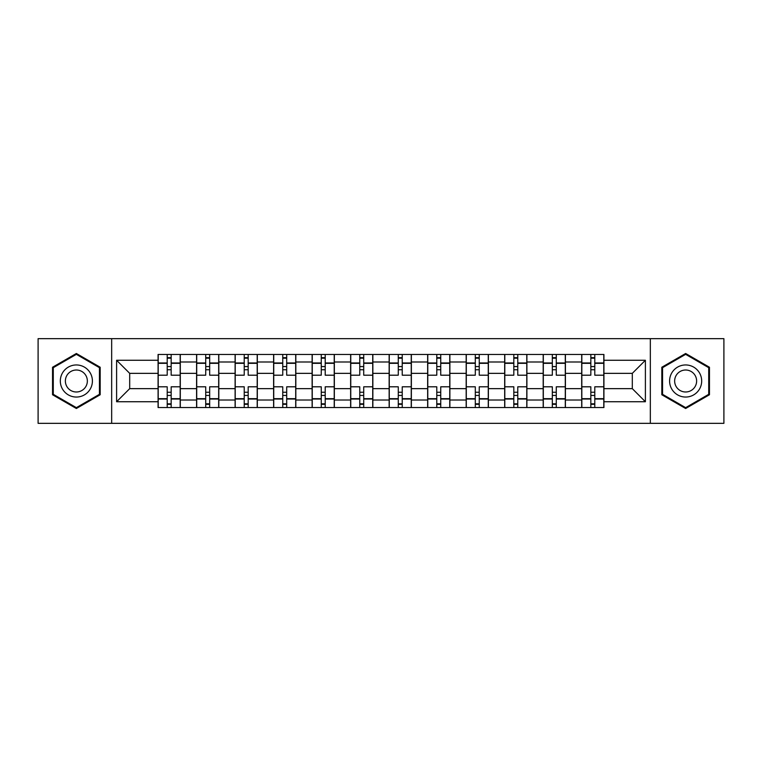 <?xml version="1.0" encoding="UTF-8"?>
<svg xmlns="http://www.w3.org/2000/svg" width="762" height="762" viewBox="0 0 762 762"><rect width="100%" height="100%" fill="white"/><g stroke="black" fill="none" stroke-linecap="round" stroke-linejoin="round"><path stroke-width="1.14" d="M650.329 423.339L723.9 423.339L723.9 338.661L38.1 338.661L38.1 423.339L650.329 423.339L650.329 338.661M196.586 407.537L196.586 361.988L180.299 361.988L180.299 407.537M180.299 361.988L180.299 354.463M196.586 361.988L196.586 354.463M218.808 354.463L218.808 407.537M235.106 407.537L235.106 354.463M257.318 354.463L257.318 407.537M273.615 407.537L273.615 354.463M295.827 354.463L295.827 407.537M312.125 407.537L312.125 354.463M334.347 354.463L334.347 407.537M350.634 407.537L350.634 354.463M372.856 354.463L372.856 407.537M389.144 407.537L389.144 354.463M411.366 354.463L411.366 407.537M427.653 407.537L427.653 354.463M449.875 354.463L449.875 407.537M466.173 407.537L466.173 354.463M488.385 354.463L488.385 407.537M504.682 407.537L504.682 354.463M526.894 354.463L526.894 407.537M543.192 407.537L543.192 354.463M565.414 354.463L565.414 407.537M581.701 407.537L581.701 354.463M581.701 388.649L565.414 388.649M543.192 388.649L526.894 388.649M504.682 388.649L488.385 388.649M466.173 388.649L449.875 388.649M427.653 388.649L411.366 388.649M389.144 388.649L372.856 388.649M350.634 388.649L334.347 388.649M312.125 388.649L295.827 388.649M273.615 388.649L257.318 388.649M235.106 388.649L218.808 388.649M196.586 388.649L180.299 388.649M581.701 373.351L565.414 373.351M543.192 373.351L526.894 373.351M504.682 373.351L488.385 373.351M466.173 373.351L449.875 373.351M427.653 373.351L411.366 373.351M389.144 373.351L372.856 373.351M350.634 373.351L334.347 373.351M312.125 373.351L295.827 373.351M273.615 373.351L257.318 373.351M235.106 373.351L218.808 373.351M196.586 373.351L180.299 373.351M129.692 388.649L158.077 388.649L158.077 373.351L129.692 373.351L129.692 388.649L116.605 401.736L116.605 360.264L158.077 360.264L158.077 373.351M603.923 373.351L603.923 388.649L632.308 388.649L632.308 373.351L603.923 373.351L603.923 354.463L158.077 354.463L158.077 360.264M603.923 360.264L645.395 360.264L645.395 401.736L603.923 401.736L603.923 388.649M158.077 388.649L158.077 407.537L603.923 407.537L603.923 401.736M158.077 401.736L116.605 401.736M111.671 423.339L111.671 338.661M100.184 367.246L76.362 353.492L52.54 367.246L52.54 394.754L76.362 408.508L100.184 394.754L100.184 367.246M709.46 367.246L685.638 353.492L661.816 367.246L661.816 394.754L685.638 408.508L709.46 394.754L709.46 367.246M171.164 403.831L167.211 403.831M167.211 358.169L171.164 358.169M209.674 403.831L205.721 403.831M205.721 358.169L209.674 358.169M248.183 403.831L244.231 403.831M244.231 358.169L248.183 358.169M286.693 403.831L282.75 403.831M282.75 358.169L286.693 358.169M325.212 403.831L321.259 403.831M321.259 358.169L325.212 358.169M363.722 403.831L359.769 403.831M359.769 358.169L363.722 358.169M402.231 403.831L398.278 403.831M398.278 358.169L402.231 358.169M440.741 403.831L436.788 403.831M436.788 358.169L440.741 358.169M479.25 403.831L475.307 403.831M475.307 358.169L479.25 358.169M517.769 403.831L513.817 403.831M513.817 358.169L517.769 358.169M556.279 403.831L552.326 403.831M552.326 358.169L556.279 358.169M594.789 403.831L590.836 403.831M590.836 358.169L594.789 358.169M116.605 360.264L129.692 373.351M632.308 388.649L645.395 401.736M632.308 373.351L645.395 360.264M180.175 407.537L180.175 375.199L171.164 375.199L171.164 354.463M167.211 354.463L167.211 375.199L158.201 375.199L158.201 354.463M180.175 375.199L180.175 354.463M158.201 407.537L158.201 386.801L167.211 386.801L167.211 407.537M171.164 407.537L171.164 386.801L180.175 386.801M167.211 369.77L171.164 369.77M158.201 386.801L158.201 375.199M171.164 392.23L167.211 392.23M171.164 404.327L167.211 404.327M167.211 395.44L171.164 395.44M171.164 366.56L167.211 366.56M167.211 357.673L171.164 357.673M62.465 389.02A16.05 16.05 0 0 0 84.391 394.897A16.05 16.05 0 0 0 90.259 372.98A16.05 16.05 0 0 0 68.342 367.103A16.05 16.05 0 0 0 62.465 389.02M66.846 386.496A10.982 10.982 0 0 0 81.858 390.515A10.982 10.982 0 0 0 85.877 375.504A10.982 10.982 0 0 0 70.876 371.485A10.982 10.982 0 0 0 66.846 386.496M76.362 354.349L99.451 367.675L99.451 394.325L76.362 407.651L53.283 394.325L53.283 367.675L76.362 354.349M671.741 389.02A16.05 16.05 0 0 0 693.658 394.897A16.05 16.05 0 0 0 699.535 372.98A16.05 16.05 0 0 0 677.608 367.103A16.05 16.05 0 0 0 671.741 389.02M676.123 386.496A10.982 10.982 0 0 0 691.124 390.515A10.982 10.982 0 0 0 695.154 375.504A10.982 10.982 0 0 0 680.142 371.485A10.982 10.982 0 0 0 676.123 386.496M685.638 354.349L708.717 367.675L708.717 394.325L685.638 407.651L662.549 394.325L662.549 367.675L685.638 354.349M218.684 407.537L218.684 375.199L209.674 375.199L209.674 354.463M205.721 354.463L205.721 375.199L196.71 375.199L196.71 354.463M218.684 375.199L218.684 354.463M196.71 407.537L196.71 386.801L205.721 386.801L205.721 407.537M209.674 407.537L209.674 386.801L218.684 386.801M205.721 369.77L209.674 369.77M196.71 386.801L196.71 375.199M209.674 392.23L205.721 392.23M209.674 404.327L205.721 404.327M205.721 395.44L209.674 395.44M209.674 366.56L205.721 366.56M205.721 357.673L209.674 357.673M257.194 407.537L257.194 375.199L248.183 375.199L248.183 354.463M244.231 354.463L244.231 375.199L235.22 375.199L235.22 354.463M257.194 375.199L257.194 354.463M235.22 407.537L235.22 386.801L244.231 386.801L244.231 407.537M248.183 407.537L248.183 386.801L257.194 386.801M244.231 369.77L248.183 369.77M235.22 386.801L235.22 375.199M248.183 392.23L244.231 392.23M248.183 404.327L244.231 404.327M244.231 395.44L248.183 395.44M248.183 366.56L244.231 366.56M244.231 357.673L248.183 357.673M295.704 407.537L295.704 375.199L286.693 375.199L286.693 354.463M282.75 354.463L282.75 375.199L273.739 375.199L273.739 354.463M295.704 375.199L295.704 354.463M273.739 407.537L273.739 386.801L282.75 386.801L282.75 407.537M286.693 407.537L286.693 386.801L295.704 386.801M282.75 369.77L286.693 369.77M273.739 386.801L273.739 375.199M286.693 392.23L282.75 392.23M286.693 404.327L282.75 404.327M282.75 395.44L286.693 395.44M286.693 366.56L282.75 366.56M282.75 357.673L286.693 357.673M334.223 407.537L334.223 375.199L325.212 375.199L325.212 354.463M321.259 354.463L321.259 375.199L312.249 375.199L312.249 354.463M334.223 375.199L334.223 354.463M312.249 407.537L312.249 386.801L321.259 386.801L321.259 407.537M325.212 407.537L325.212 386.801L334.223 386.801M321.259 369.77L325.212 369.77M312.249 386.801L312.249 375.199M325.212 392.23L321.259 392.23M325.212 404.327L321.259 404.327M321.259 395.44L325.212 395.44M325.212 366.56L321.259 366.56M321.259 357.673L325.212 357.673M372.732 407.537L372.732 375.199L363.722 375.199L363.722 354.463M359.769 354.463L359.769 375.199L350.758 375.199L350.758 354.463M372.732 375.199L372.732 354.463M350.758 407.537L350.758 386.801L359.769 386.801L359.769 407.537M363.722 407.537L363.722 386.801L372.732 386.801M359.769 369.77L363.722 369.77M350.758 386.801L350.758 375.199M363.722 392.23L359.769 392.23M363.722 404.327L359.769 404.327M359.769 395.44L363.722 395.44M363.722 366.56L359.769 366.56M359.769 357.673L363.722 357.673M411.242 407.537L411.242 375.199L402.231 375.199L402.231 354.463M398.278 354.463L398.278 375.199L389.268 375.199L389.268 354.463M411.242 375.199L411.242 354.463M389.268 407.537L389.268 386.801L398.278 386.801L398.278 407.537M402.231 407.537L402.231 386.801L411.242 386.801M398.278 369.77L402.231 369.77M389.268 386.801L389.268 375.199M402.231 392.23L398.278 392.23M402.231 404.327L398.278 404.327M398.278 395.44L402.231 395.44M402.231 366.56L398.278 366.56M398.278 357.673L402.231 357.673M449.751 407.537L449.751 375.199L440.741 375.199L440.741 354.463M436.788 354.463L436.788 375.199L427.777 375.199L427.777 354.463M449.751 375.199L449.751 354.463M427.777 407.537L427.777 386.801L436.788 386.801L436.788 407.537M440.741 407.537L440.741 386.801L449.751 386.801M436.788 369.77L440.741 369.77M427.777 386.801L427.777 375.199M440.741 392.23L436.788 392.23M440.741 404.327L436.788 404.327M436.788 395.44L440.741 395.44M440.741 366.56L436.788 366.56M436.788 357.673L440.741 357.673M488.261 407.537L488.261 375.199L479.25 375.199L479.25 354.463M475.307 354.463L475.307 375.199L466.296 375.199L466.296 354.463M488.261 375.199L488.261 354.463M466.296 407.537L466.296 386.801L475.307 386.801L475.307 407.537M479.25 407.537L479.25 386.801L488.261 386.801M475.307 369.77L479.25 369.77M466.296 386.801L466.296 375.199M479.25 392.23L475.307 392.23M479.25 404.327L475.307 404.327M475.307 395.44L479.25 395.44M479.25 366.56L475.307 366.56M475.307 357.673L479.25 357.673M526.78 407.537L526.78 375.199L517.769 375.199L517.769 354.463M513.817 354.463L513.817 375.199L504.806 375.199L504.806 354.463M526.78 375.199L526.78 354.463M504.806 407.537L504.806 386.801L513.817 386.801L513.817 407.537M517.769 407.537L517.769 386.801L526.78 386.801M513.817 369.77L517.769 369.77M504.806 386.801L504.806 375.199M517.769 392.23L513.817 392.23M517.769 404.327L513.817 404.327M513.817 395.44L517.769 395.44M517.769 366.56L513.817 366.56M513.817 357.673L517.769 357.673M565.29 407.537L565.29 375.199L556.279 375.199L556.279 354.463M552.326 354.463L552.326 375.199L543.316 375.199L543.316 354.463M565.29 375.199L565.29 354.463M543.316 407.537L543.316 386.801L552.326 386.801L552.326 407.537M556.279 407.537L556.279 386.801L565.29 386.801M552.326 369.77L556.279 369.77M543.316 386.801L543.316 375.199M556.279 392.23L552.326 392.23M556.279 404.327L552.326 404.327M552.326 395.44L556.279 395.44M556.279 366.56L552.326 366.56M552.326 357.673L556.279 357.673M603.799 407.537L603.799 375.199L594.789 375.199L594.789 354.463M590.836 354.463L590.836 375.199L581.825 375.199L581.825 354.463M603.799 375.199L603.799 354.463M581.825 407.537L581.825 386.801L590.836 386.801L590.836 407.537M594.789 407.537L594.789 386.801L603.799 386.801M590.836 369.77L594.789 369.77M581.825 386.801L581.825 375.199M594.789 392.23L590.836 392.23M594.789 404.327L590.836 404.327M590.836 395.44L594.789 395.44M594.789 366.56L590.836 366.56M590.836 357.673L594.789 357.673M543.192 361.988L526.894 361.988M504.682 361.988L488.385 361.988M466.173 361.988L449.875 361.988M427.653 361.988L411.366 361.988M389.144 361.988L372.856 361.988M350.634 361.988L334.347 361.988M312.125 361.988L295.827 361.988M273.615 361.988L257.318 361.988M235.106 361.988L218.808 361.988M581.701 361.988L565.414 361.988M543.192 400.012L526.894 400.012M504.682 400.012L488.385 400.012M466.173 400.012L449.875 400.012M427.653 400.012L411.366 400.012M389.144 400.012L372.856 400.012M350.634 400.012L334.347 400.012M312.125 400.012L295.827 400.012M273.615 400.012L257.318 400.012M235.106 400.012L218.808 400.012M196.586 400.012L180.299 400.012M581.701 400.012L565.414 400.012M180.175 362.979L171.164 362.979M167.211 362.979L158.201 362.979M167.211 363.312L158.201 363.312M167.211 398.688L158.201 398.688M167.211 399.021L158.201 399.021M180.175 399.021L171.164 399.021M180.175 363.312L171.164 363.312M180.175 398.688L171.164 398.688M218.684 362.979L209.674 362.979M205.721 362.979L196.71 362.979M205.721 363.312L196.71 363.312M205.721 398.688L196.71 398.688M205.721 399.021L196.71 399.021M218.684 399.021L209.674 399.021M218.684 363.312L209.674 363.312M218.684 398.688L209.674 398.688M257.194 362.979L248.183 362.979M244.231 362.979L235.22 362.979M244.231 363.312L235.22 363.312M244.231 398.688L235.22 398.688M244.231 399.021L235.22 399.021M257.194 399.021L248.183 399.021M257.194 363.312L248.183 363.312M257.194 398.688L248.183 398.688M295.704 362.979L286.693 362.979M282.75 362.979L273.739 362.979M282.75 363.312L273.739 363.312M282.75 398.688L273.739 398.688M282.75 399.021L273.739 399.021M295.704 399.021L286.693 399.021M295.704 363.312L286.693 363.312M295.704 398.688L286.693 398.688M334.223 362.979L325.212 362.979M321.259 362.979L312.249 362.979M321.259 363.312L312.249 363.312M321.259 398.688L312.249 398.688M321.259 399.021L312.249 399.021M334.223 399.021L325.212 399.021M334.223 363.312L325.212 363.312M334.223 398.688L325.212 398.688M372.732 362.979L363.722 362.979M359.769 362.979L350.758 362.979M359.769 363.312L350.758 363.312M359.769 398.688L350.758 398.688M359.769 399.021L350.758 399.021M372.732 399.021L363.722 399.021M372.732 363.312L363.722 363.312M372.732 398.688L363.722 398.688M411.242 362.979L402.231 362.979M398.278 362.979L389.268 362.979M398.278 363.312L389.268 363.312M398.278 398.688L389.268 398.688M398.278 399.021L389.268 399.021M411.242 399.021L402.231 399.021M411.242 363.312L402.231 363.312M411.242 398.688L402.231 398.688M449.751 362.979L440.741 362.979M436.788 362.979L427.777 362.979M436.788 363.312L427.777 363.312M436.788 398.688L427.777 398.688M436.788 399.021L427.777 399.021M449.751 399.021L440.741 399.021M449.751 363.312L440.741 363.312M449.751 398.688L440.741 398.688M488.261 362.979L479.25 362.979M475.307 362.979L466.296 362.979M475.307 363.312L466.296 363.312M475.307 398.688L466.296 398.688M475.307 399.021L466.296 399.021M488.261 399.021L479.25 399.021M488.261 363.312L479.25 363.312M488.261 398.688L479.25 398.688M526.78 362.979L517.769 362.979M513.817 362.979L504.806 362.979M513.817 363.312L504.806 363.312M513.817 398.688L504.806 398.688M513.817 399.021L504.806 399.021M526.78 399.021L517.769 399.021M526.78 363.312L517.769 363.312M526.78 398.688L517.769 398.688M565.29 362.979L556.279 362.979M552.326 362.979L543.316 362.979M552.326 363.312L543.316 363.312M552.326 398.688L543.316 398.688M552.326 399.021L543.316 399.021M565.29 399.021L556.279 399.021M565.29 363.312L556.279 363.312M565.29 398.688L556.279 398.688M603.799 362.979L594.789 362.979M590.836 362.979L581.825 362.979M590.836 363.312L581.825 363.312M590.836 398.688L581.825 398.688M590.836 399.021L581.825 399.021M603.799 399.021L594.789 399.021M603.799 363.312L594.789 363.312M603.799 398.688L594.789 398.688"/></g></svg>
